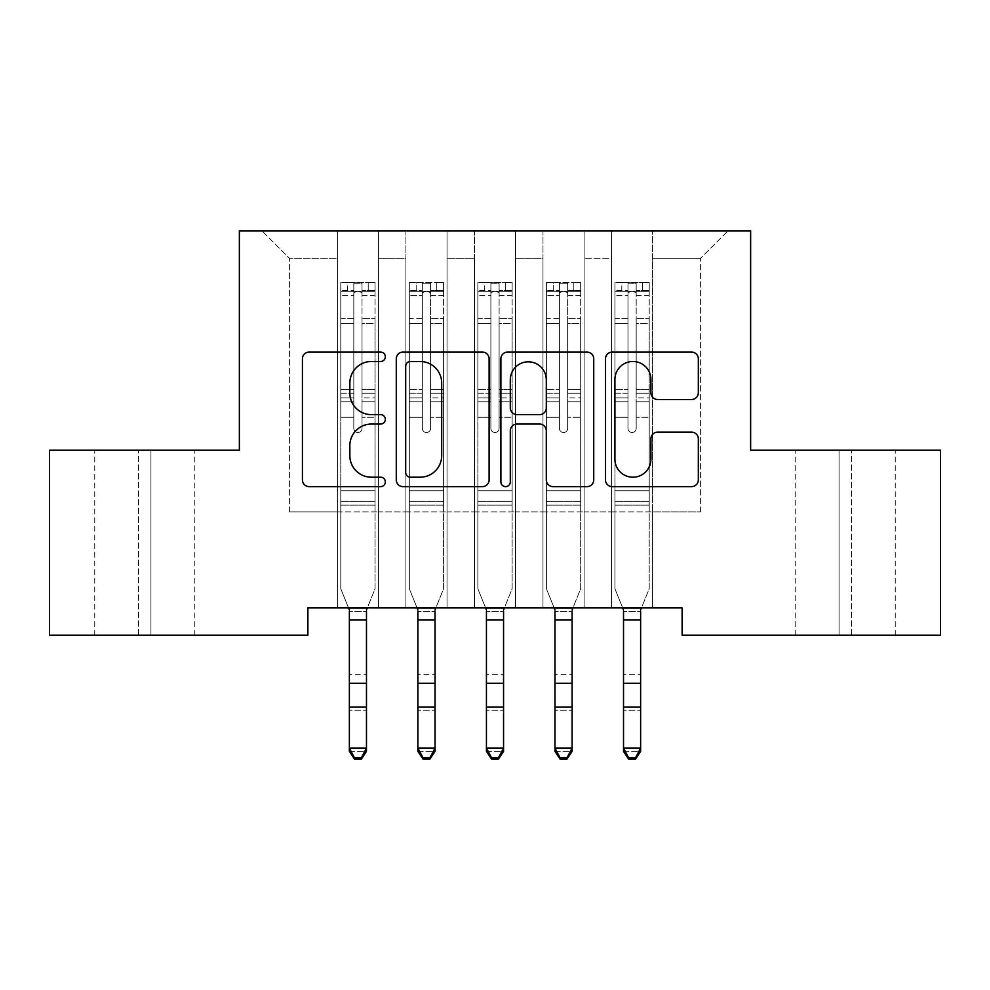 <?xml version="1.0" encoding="UTF-8"?>
<svg xmlns="http://www.w3.org/2000/svg" width="990" height="990" viewBox="0 0 990 990"><rect width="100%" height="100%" fill="white"/><g stroke="black" fill="none" stroke-linecap="round" stroke-linejoin="round"><path stroke-width="0.74" stroke-dasharray="4.95 3.71" d="M385.345 356.771A4.715 4.715 0 0 0 380.63 352.069L309.152 352.069A6.732 6.732 0 0 0 302.42 358.801L302.42 479.89A6.732 6.732 0 0 0 309.152 486.622L380.63 486.622A4.715 4.715 0 0 0 385.345 481.907A4.715 4.715 0 0 0 380.63 477.205L371.386 477.205A21.532 21.532 0 0 1 349.854 455.672L349.854 445.574A21.532 21.532 0 0 1 371.386 424.054L380.63 424.054A4.715 4.715 0 0 0 385.345 419.339A4.715 4.715 0 0 0 380.63 414.637L371.386 414.637A21.532 21.532 0 0 1 349.854 393.104L349.854 383.019A21.532 21.532 0 0 1 371.386 361.486L380.63 361.486A4.715 4.715 0 0 0 385.345 356.771M750.643 230.856L239.357 230.856L239.357 450.19L49.5 450.19L49.5 635.234L307.89 635.234L307.89 607.823L682.11 607.823L682.11 635.234L940.5 635.234L940.5 450.19L750.643 450.19L750.643 230.856M611.511 230.856L728.034 230.856L652.633 230.856L652.633 511.867L700.611 511.867L652.633 511.867L652.633 258.279L700.611 258.279L652.633 258.279L652.633 230.856L652.633 607.823L652.633 230.856L611.511 230.856L611.511 511.867L611.511 258.279L584.1 258.279L611.511 258.279L611.511 230.856L611.511 607.823L652.633 607.823L652.633 511.867L652.633 607.823L611.511 607.823L652.633 607.823L611.511 607.823L611.511 230.856M542.978 230.856L584.1 230.856L584.1 511.867L611.511 511.867L584.1 511.867L584.1 230.856L584.1 607.823L584.1 230.856L515.567 230.856L542.978 230.856L542.978 511.867L542.978 258.279L515.567 258.279L542.978 258.279L542.978 230.856L542.978 607.823L584.1 607.823L584.1 511.867L584.1 607.823L542.978 607.823L584.1 607.823L542.978 607.823L542.978 230.856M474.433 230.856L515.567 230.856L515.567 511.867L542.978 511.867L515.567 511.867L515.567 230.856L515.567 607.823L515.567 230.856L447.022 230.856L474.433 230.856L474.433 511.867L474.433 258.279L447.022 258.279L474.433 258.279L474.433 230.856L474.433 607.823L515.567 607.823L515.567 511.867L515.567 607.823L474.433 607.823L515.567 607.823L474.433 607.823L474.433 230.856M405.9 230.856L447.022 230.856L447.022 511.867L474.433 511.867L447.022 511.867L447.022 230.856L447.022 607.823L447.022 230.856L378.489 230.856L405.9 230.856L405.9 511.867L405.9 258.279L378.489 258.279L405.9 258.279L405.9 230.856L405.9 607.823L447.022 607.823L447.022 511.867L447.022 607.823L405.9 607.823L447.022 607.823L405.9 607.823L405.9 230.856M337.367 230.856L378.489 230.856L378.489 511.867L405.9 511.867L378.489 511.867L378.489 230.856L378.489 607.823L378.489 230.856L261.966 230.856L337.367 230.856L337.367 511.867L337.367 258.279L289.389 258.279L337.367 258.279L337.367 230.856L337.367 607.823L378.489 607.823L378.489 511.867L378.489 607.823L337.367 607.823L378.489 607.823L337.367 607.823L337.367 230.856M700.611 511.867L700.611 258.279L728.034 230.856L700.611 258.279L700.611 511.867M289.389 511.867L337.367 511.867L289.389 511.867L289.389 258.279L261.966 230.856L289.389 258.279L289.389 511.867M851.4 635.234L795.193 635.234L851.4 635.234L851.4 450.19L895.269 450.19L839.062 450.19L851.4 450.19L851.4 635.234M138.6 635.234L194.807 635.234L138.6 635.234L138.6 450.19L94.731 450.19L150.938 450.19L138.6 450.19L138.6 635.234M611.511 511.867L652.633 511.867L611.511 511.867L611.511 607.823L611.511 511.867M542.978 511.867L584.1 511.867L542.978 511.867L542.978 607.823L542.978 511.867M474.433 511.867L515.567 511.867L474.433 511.867L474.433 607.823L474.433 511.867M405.9 511.867L447.022 511.867L405.9 511.867L405.9 607.823L405.9 511.867M337.367 511.867L378.489 511.867L337.367 511.867L337.367 607.823L337.367 511.867M150.938 450.19L194.807 450.19L150.938 450.19L150.938 635.234L150.938 450.19M839.062 450.19L795.193 450.19L839.062 450.19L839.062 635.234L839.062 450.19M489.11 479.89L489.11 358.801A6.732 6.732 0 0 0 482.39 352.069L403.004 352.069A6.732 6.732 0 0 0 396.272 358.801L396.272 479.89A6.732 6.732 0 0 0 403.004 486.622L482.39 486.622A6.732 6.732 0 0 0 489.11 479.89M410.404 361.486A4.715 4.715 0 0 0 405.69 366.201L405.69 472.49A4.715 4.715 0 0 0 410.404 477.205L420.156 477.205A21.532 21.532 0 0 0 441.689 455.672L441.689 383.019A21.532 21.532 0 0 0 420.156 361.486L410.404 361.486M507.61 352.069L586.996 352.069A6.732 6.732 0 0 1 593.728 358.801L593.728 479.89A6.732 6.732 0 0 1 586.996 486.622L553.026 486.622A6.732 6.732 0 0 1 546.294 479.89L546.294 430.774A6.732 6.732 0 0 0 539.575 424.054L517.028 424.054A6.732 6.732 0 0 0 510.308 430.774L510.308 481.907A4.715 4.715 0 0 1 505.593 486.622A4.715 4.715 0 0 1 500.891 481.907L500.891 358.801A6.732 6.732 0 0 1 507.61 352.069M546.294 379.814A17.993 17.993 0 0 0 528.301 361.82A17.993 17.993 0 0 0 510.308 379.814L510.308 407.905A6.732 6.732 0 0 0 517.028 414.637L539.575 414.637A6.732 6.732 0 0 0 546.294 407.905L546.294 379.814M657.632 399.502L691.614 399.502A6.732 6.732 0 0 0 698.334 392.77L698.334 358.801A6.732 6.732 0 0 0 691.614 352.069L612.228 352.069A6.732 6.732 0 0 0 605.496 358.801L605.496 479.89A6.732 6.732 0 0 0 612.228 486.622L691.614 486.622A6.732 6.732 0 0 0 698.334 479.89L698.334 438.855A6.732 6.732 0 0 0 691.614 432.123L657.632 432.123A6.732 6.732 0 0 0 650.913 438.855L650.913 459.199A17.993 17.993 0 0 1 632.919 477.205A17.993 17.993 0 0 1 614.914 459.199L614.914 379.479A17.993 17.993 0 0 1 632.919 361.486A17.993 17.993 0 0 1 650.913 379.479L650.913 392.77A6.732 6.732 0 0 0 657.632 399.502M353.814 428.385A4.109 4.109 0.4 0 0 357.922 432.506A4.109 4.109 -179.6 0 1 353.814 428.385L353.814 417.273L353.814 428.385A4.109 4.109 179.5 0 0 357.922 432.506A4.109 4.109 0.4 0 0 362.031 428.385A4.109 4.109 -179.6 0 1 357.922 432.506A4.109 4.109 179.5 0 0 362.031 428.385L362.031 417.273L362.031 428.385A4.109 4.109 -0.5 0 1 357.922 432.506A4.109 4.109 -0.5 0 1 353.814 428.385L353.814 397.869L353.814 428.385M354.494 759.144L354.494 757.833L361.35 757.833L361.35 759.144L354.494 759.144L349.359 751.373L366.486 751.373L366.486 609.976L375.061 588.765L375.061 417.273L362.031 417.273L375.061 417.273L362.031 417.273L375.061 417.273L375.061 393.179L362.031 393.179L375.061 393.179L375.061 389.293L362.031 389.293L375.061 389.293L375.061 323.495L362.031 323.495L362.031 428.385L362.031 323.495L375.061 323.495L375.061 295.49L362.031 295.49L362.031 323.495L362.031 295.49L375.061 295.49L375.061 291.32L375.061 417.273L375.061 401.767L362.031 401.767L362.031 417.273L362.031 401.767L375.061 401.767L375.061 397.869L362.031 397.869L362.031 401.767L362.031 397.869L375.061 397.869L375.061 318.607L362.031 318.607L375.061 318.607L375.061 290.602L362.031 290.602L375.061 290.602L375.061 282.41L375.061 291.32L340.956 291.308L374.888 291.308L368.206 291.308L368.206 282.397L375.061 282.41L375.061 588.765L366.486 609.976L366.486 748.106L349.359 748.106L349.359 751.373L349.359 609.976L340.783 588.765L340.783 417.273L340.783 490.755L340.783 417.273L353.814 417.273L340.783 417.273L353.814 417.273L340.783 417.273L340.783 393.179L353.814 393.179L353.814 417.273L353.814 393.179L340.783 393.179L340.783 389.293L353.814 389.293L340.783 389.293L340.783 323.495L353.814 323.495L340.783 323.495L340.783 295.49L353.814 295.49L340.783 295.49L340.783 291.32L340.783 417.273L340.783 401.767L353.814 401.767L340.783 401.767L340.783 397.869L353.814 397.869L340.783 397.869L340.783 318.607L353.814 318.607L353.814 397.869L353.814 318.607L340.783 318.607L340.783 290.602L353.814 290.602L353.814 318.607L353.814 283.251L353.814 293.114L353.814 283.251L362.031 283.251L362.031 293.114C359.296 290.726 356.561 290.726 353.814 293.114L353.814 393.179L353.814 293.114C356.549 290.726 359.283 290.726 362.031 293.114L362.031 397.869L362.031 283.251L353.814 283.251L353.814 290.602L340.783 290.602L340.783 282.41L347.639 282.397L347.639 291.308L340.783 291.32L340.783 282.41L340.783 291.32L368.206 291.308L347.639 291.308L347.639 282.397L374.888 282.397L368.206 282.397L368.206 291.308L375.061 291.32L375.061 282.41L340.783 282.41L340.783 588.765L340.783 490.755L340.783 588.765L348.492 607.823M375.061 505.147L340.783 505.147L375.061 505.147L375.061 490.755L340.783 490.755L375.061 490.755L375.061 417.273L375.061 505.147M349.359 609.976L349.359 748.106L354.494 757.833M361.35 759.144L366.486 751.373L366.486 748.106L361.35 757.833M367.364 607.823L366.486 609.976M349.359 611.399L349.359 674.71L366.486 674.71L349.359 674.71L349.359 710.263L366.486 710.263L349.359 710.263L349.359 751.373L366.486 751.373L366.486 611.399L349.359 611.399L366.486 611.399M422.346 428.385A4.109 4.109 0 0 0 426.467 432.506A4.109 4.109 0 0 1 422.346 428.385L422.346 417.273L422.346 428.385A4.109 4.109 179.5 0 0 426.467 432.506A4.109 4.109 0 0 0 430.576 428.385A4.109 4.109 0 0 1 426.467 432.506A4.109 4.109 179.5 0 0 430.576 428.385L430.576 417.273L430.576 428.385A4.109 4.109 -0.5 0 1 426.467 432.506A4.109 4.109 -0.5 0 1 422.346 428.385L422.346 397.869L422.346 428.385M423.039 759.144L423.039 757.833L429.883 757.833L429.883 759.144L423.039 759.144L417.891 751.373L435.031 751.373L435.031 609.976L443.594 588.765L443.594 417.273L430.576 417.273L443.594 417.273L430.576 417.273L443.594 417.273L443.594 393.179L430.576 393.179L443.594 393.179L443.594 389.293L430.576 389.293L443.594 389.293L443.594 323.495L430.576 323.495L430.576 428.385L430.576 323.495L443.594 323.495L443.594 295.49L430.576 295.49L430.576 323.495L430.576 295.49L443.594 295.49L443.594 291.32L443.594 417.273L443.594 401.767L430.576 401.767L430.576 417.273L430.576 401.767L443.594 401.767L443.594 397.869L430.576 397.869L430.576 401.767L430.576 397.869L443.594 397.869L443.594 318.607L430.576 318.607L443.594 318.607L443.594 290.602L430.576 290.602L443.594 290.602L443.594 282.41L443.594 291.32L409.501 291.308L443.421 291.308L436.739 291.308L436.739 282.397L443.594 282.41L443.594 588.765L435.031 609.976L435.031 748.106L417.891 748.106L417.891 751.373L417.891 609.976L409.328 588.765L409.328 417.273L409.328 490.755L409.328 417.273L422.346 417.273L409.328 417.273L422.346 417.273L409.328 417.273L409.328 393.179L422.346 393.179L422.346 417.273L422.346 393.179L409.328 393.179L409.328 389.293L422.346 389.293L409.328 389.293L409.328 323.495L422.346 323.495L409.328 323.495L409.328 295.49L422.346 295.49L409.328 295.49L409.328 291.32L409.328 417.273L409.328 401.767L422.346 401.767L409.328 401.767L409.328 397.869L422.346 397.869L409.328 397.869L409.328 318.607L422.346 318.607L422.346 397.869L422.346 318.607L409.328 318.607L409.328 290.602L422.346 290.602L422.346 318.607L422.346 283.251L422.346 293.114L422.346 283.251L430.576 283.251L430.576 293.114C427.841 290.726 425.094 290.726 422.346 293.114L422.346 393.179L422.346 293.114C425.081 290.726 427.829 290.726 430.576 293.114L430.576 397.869L430.576 283.251L422.346 283.251L422.346 290.602L409.328 290.602L409.328 282.41L416.184 282.397L416.184 291.308L409.328 291.32L409.328 282.41L409.328 291.32L436.739 291.308L416.184 291.308L416.184 282.397L443.421 282.397L436.739 282.397L436.739 291.308L443.594 291.32L443.594 282.41L409.328 282.41L409.328 588.765L409.328 490.755L409.328 588.765L417.025 607.823M443.594 505.147L409.328 505.147L443.594 505.147L443.594 490.755L409.328 490.755L443.594 490.755L443.594 417.273L443.594 505.147M417.891 609.976L417.891 748.106L423.039 757.833M429.883 759.144L435.031 751.373L435.031 748.106L429.883 757.833M490.892 428.385A4.109 4.109 0 0 0 495 432.506A4.109 4.109 0 0 1 490.892 428.385L490.892 417.273L490.892 428.385A4.109 4.109 179.5 0 0 495 432.506A4.109 4.109 0 0 0 499.108 428.385A4.109 4.109 0 0 1 495 432.506A4.109 4.109 179.5 0 0 499.108 428.385L499.108 417.273L499.108 428.385A4.109 4.109 -0.5 0 1 495 432.506A4.109 4.109 -0.5 0 1 490.892 428.385L490.892 397.869L490.892 428.385M491.572 759.144L491.572 757.833L498.428 757.833L498.428 759.144L491.572 759.144L486.437 751.373L503.564 751.373L503.564 609.976L512.139 588.765L512.139 417.273L499.108 417.273L512.139 417.273L499.108 417.273L512.139 417.273L512.139 393.179L499.108 393.179L512.139 393.179L512.139 389.293L499.108 389.293L512.139 389.293L512.139 323.495L499.108 323.495L499.108 428.385L499.108 323.495L512.139 323.495L512.139 295.49L499.108 295.49L499.108 323.495L499.108 295.49L512.139 295.49L512.139 291.32L512.139 417.273L512.139 401.767L499.108 401.767L499.108 417.273L499.108 401.767L512.139 401.767L512.139 397.869L499.108 397.869L499.108 401.767L499.108 397.869L512.139 397.869L512.139 318.607L499.108 318.607L512.139 318.607L512.139 290.602L499.108 290.602L512.139 290.602L512.139 282.41L512.139 291.32L478.034 291.308L511.966 291.308L505.284 291.308L505.284 282.397L512.139 282.41L512.139 588.765L503.564 609.976L503.564 748.106L486.437 748.106L486.437 751.373L486.437 609.976L477.861 588.765L477.861 417.273L477.861 490.755L477.861 417.273L490.892 417.273L477.861 417.273L490.892 417.273L477.861 417.273L477.861 393.179L490.892 393.179L490.892 417.273L490.892 393.179L477.861 393.179L477.861 389.293L490.892 389.293L477.861 389.293L477.861 323.495L490.892 323.495L477.861 323.495L477.861 295.49L490.892 295.49L477.861 295.49L477.861 291.32L477.861 417.273L477.861 401.767L490.892 401.767L477.861 401.767L477.861 397.869L490.892 397.869L477.861 397.869L477.861 318.607L490.892 318.607L490.892 397.869L490.892 318.607L477.861 318.607L477.861 290.602L490.892 290.602L490.892 318.607L490.892 283.251L490.892 293.114L490.892 283.251L499.108 283.251L499.108 293.114C496.374 290.726 493.639 290.726 490.892 293.114L490.892 393.179L490.892 293.114C493.626 290.726 496.361 290.726 499.108 293.114L499.108 397.869L499.108 283.251L490.892 283.251L490.892 290.602L477.861 290.602L477.861 282.41L484.716 282.397L484.716 291.308L477.861 291.32L477.861 282.41L477.861 291.32L505.284 291.308L484.716 291.308L484.716 282.397L511.966 282.397L505.284 282.397L505.284 291.308L512.139 291.32L512.139 282.41L477.861 282.41L477.861 588.765L477.861 490.755L477.861 588.765L485.558 607.823M512.139 505.147L477.861 505.147L512.139 505.147L512.139 490.755L477.861 490.755L512.139 490.755L512.139 417.273L512.139 505.147M486.437 609.976L486.437 748.106L491.572 757.833M498.428 759.144L503.564 751.373L503.564 748.106L498.428 757.833M435.897 607.823L435.031 609.976M417.891 611.399L417.891 674.71L435.031 674.71L417.891 674.71L417.891 710.263L435.031 710.263L417.891 710.263L417.891 751.373L435.031 751.373L435.031 611.399L417.891 611.399L435.031 611.399M504.442 607.823L503.564 609.976M486.437 611.399L486.437 674.71L503.564 674.71L486.437 674.71L486.437 710.263L503.564 710.263L486.437 710.263L486.437 751.373L503.564 751.373L503.564 611.399L486.437 611.399L503.564 611.399M559.424 428.385A4.109 4.109 0 0 0 563.533 432.506A4.109 4.109 0 0 1 559.424 428.385L559.424 417.273L559.424 428.385A4.109 4.109 179.5 0 0 563.533 432.506A4.109 4.109 0 0 0 567.654 428.385A4.109 4.109 0 0 1 563.533 432.506A4.109 4.109 179.5 0 0 567.654 428.385L567.654 417.273L567.654 428.385A4.109 4.109 -0.5 0 1 563.533 432.506A4.109 4.109 -0.5 0 1 559.424 428.385L559.424 397.869L559.424 428.385M560.117 759.144L560.117 757.833L566.961 757.833L566.961 759.144L560.117 759.144L554.969 751.373L572.109 751.373L572.109 609.976L580.672 588.765L580.672 417.273L567.654 417.273L580.672 417.273L567.654 417.273L580.672 417.273L580.672 393.179L567.654 393.179L580.672 393.179L580.672 389.293L567.654 389.293L580.672 389.293L580.672 323.495L567.654 323.495L567.654 428.385L567.654 323.495L580.672 323.495L580.672 295.49L567.654 295.49L567.654 323.495L567.654 295.49L580.672 295.49L580.672 291.32L580.672 417.273L580.672 401.767L567.654 401.767L567.654 417.273L567.654 401.767L580.672 401.767L580.672 397.869L567.654 397.869L567.654 401.767L567.654 397.869L580.672 397.869L580.672 318.607L567.654 318.607L580.672 318.607L580.672 290.602L567.654 290.602L580.672 290.602L580.672 282.41L580.672 291.32L546.579 291.308L580.499 291.308L573.816 291.308L573.816 282.397L580.672 282.41L580.672 588.765L572.109 609.976L572.109 748.106L554.969 748.106L554.969 751.373L554.969 609.976L546.406 588.765L546.406 417.273L546.406 490.755L546.406 417.273L559.424 417.273L546.406 417.273L559.424 417.273L546.406 417.273L546.406 393.179L559.424 393.179L559.424 417.273L559.424 393.179L546.406 393.179L546.406 389.293L559.424 389.293L546.406 389.293L546.406 323.495L559.424 323.495L546.406 323.495L546.406 295.49L559.424 295.49L546.406 295.49L546.406 291.32L546.406 417.273L546.406 401.767L559.424 401.767L546.406 401.767L546.406 397.869L559.424 397.869L546.406 397.869L546.406 318.607L559.424 318.607L559.424 397.869L559.424 318.607L546.406 318.607L546.406 290.602L559.424 290.602L559.424 318.607L559.424 283.251L559.424 293.114L559.424 283.251L567.654 283.251L567.654 293.114C564.919 290.726 562.172 290.726 559.424 293.114L559.424 393.179L559.424 293.114C562.159 290.726 564.906 290.726 567.654 293.114L567.654 397.869L567.654 283.251L559.424 283.251L559.424 290.602L546.406 290.602L546.406 282.41L553.261 282.397L553.261 291.308L546.406 291.32L546.406 282.41L546.406 291.32L573.816 291.308L553.261 291.308L553.261 282.397L580.499 282.397L573.816 282.397L573.816 291.308L580.672 291.32L580.672 282.41L546.406 282.41L546.406 588.765L546.406 490.755L546.406 588.765L554.103 607.823M580.672 505.147L546.406 505.147L580.672 505.147L580.672 490.755L546.406 490.755L580.672 490.755L580.672 417.273L580.672 505.147M554.969 609.976L554.969 748.106L560.117 757.833M566.961 759.144L572.109 751.373L572.109 748.106L566.961 757.833M627.969 428.385A4.109 4.109 0 0 0 632.078 432.506A4.109 4.109 0 0 1 627.969 428.385L627.969 417.273L627.969 428.385A4.109 4.109 179.5 0 0 632.078 432.506A4.109 4.109 0 0 0 636.186 428.385A4.109 4.109 0 0 1 632.078 432.506A4.109 4.109 179.5 0 0 636.186 428.385L636.186 417.273L636.186 428.385A4.109 4.109 -0.5 0 1 632.078 432.506A4.109 4.109 -0.5 0 1 627.969 428.385L627.969 397.869L627.969 428.385M628.65 759.144L628.65 757.833L635.506 757.833L635.506 759.144L628.65 759.144L623.514 751.373L640.641 751.373L640.641 609.976L649.217 588.765L649.217 417.273L636.186 417.273L649.217 417.273L636.186 417.273L649.217 417.273L649.217 393.179L636.186 393.179L649.217 393.179L649.217 389.293L636.186 389.293L649.217 389.293L649.217 323.495L636.186 323.495L636.186 428.385L636.186 323.495L649.217 323.495L649.217 295.49L636.186 295.49L636.186 323.495L636.186 295.49L649.217 295.49L649.217 291.32L649.217 417.273L649.217 401.767L636.186 401.767L636.186 417.273L636.186 401.767L649.217 401.767L649.217 397.869L636.186 397.869L636.186 401.767L636.186 397.869L649.217 397.869L649.217 318.607L636.186 318.607L649.217 318.607L649.217 290.602L636.186 290.602L649.217 290.602L649.217 282.41L649.217 291.32L615.112 291.308L649.044 291.308L642.362 291.308L642.362 282.397L649.217 282.41L649.217 588.765L640.641 609.976L640.641 748.106L623.514 748.106L623.514 751.373L623.514 609.976L614.939 588.765L614.939 417.273L614.939 490.755L614.939 417.273L627.969 417.273L614.939 417.273L627.969 417.273L614.939 417.273L614.939 393.179L627.969 393.179L627.969 417.273L627.969 393.179L614.939 393.179L614.939 389.293L627.969 389.293L614.939 389.293L614.939 323.495L627.969 323.495L614.939 323.495L614.939 295.49L627.969 295.49L614.939 295.49L614.939 291.32L614.939 417.273L614.939 401.767L627.969 401.767L614.939 401.767L614.939 397.869L627.969 397.869L614.939 397.869L614.939 318.607L627.969 318.607L627.969 397.869L627.969 318.607L614.939 318.607L614.939 290.602L627.969 290.602L627.969 318.607L627.969 283.251L627.969 293.114L627.969 283.251L636.186 283.251L636.186 293.114C633.452 290.726 630.717 290.726 627.969 293.114L627.969 393.179L627.969 293.114C630.704 290.726 633.439 290.726 636.186 293.114L636.186 397.869L636.186 283.251L627.969 283.251L627.969 290.602L614.939 290.602L614.939 282.41L621.794 282.397L621.794 291.308L614.939 291.32L614.939 282.41L614.939 291.32L642.362 291.308L621.794 291.308L621.794 282.397L649.044 282.397L642.362 282.397L642.362 291.308L649.217 291.32L649.217 282.41L614.939 282.41L614.939 588.765L614.939 490.755L614.939 588.765L622.636 607.823M649.217 505.147L614.939 505.147L649.217 505.147L649.217 490.755L614.939 490.755L649.217 490.755L649.217 417.273L649.217 505.147M623.514 609.976L623.514 748.106L628.65 757.833M635.506 759.144L640.641 751.373L640.641 748.106L635.506 757.833M572.975 607.823L572.109 609.976M554.969 611.399L554.969 674.71L572.109 674.71L554.969 674.71L554.969 710.263L572.109 710.263L554.969 710.263L554.969 751.373L572.109 751.373L572.109 611.399L554.969 611.399L572.109 611.399M641.508 607.823L640.641 609.976M623.514 611.399L623.514 674.71L640.641 674.71L623.514 674.71L623.514 710.263L640.641 710.263L623.514 710.263L623.514 751.373L640.641 751.373L640.641 611.399L623.514 611.399L640.641 611.399M348.542 607.959L367.302 607.959M375.061 501.286L340.783 501.286L375.061 501.286M349.359 683.298L366.486 683.298M349.359 707.009L366.486 707.009M349.359 619.988L366.486 619.988M417.075 607.959L435.848 607.959M443.594 501.286L409.328 501.286L443.594 501.286M417.891 683.298L435.031 683.298M417.891 707.009L435.031 707.009M417.891 619.988L435.031 619.988M485.62 607.959L504.38 607.959M512.139 501.286L477.861 501.286L512.139 501.286M486.437 683.298L503.564 683.298M486.437 707.009L503.564 707.009M486.437 619.988L503.564 619.988M554.153 607.959L572.925 607.959M580.672 501.286L546.406 501.286L580.672 501.286M554.969 683.298L572.109 683.298M554.969 707.009L572.109 707.009M554.969 619.988L572.109 619.988M622.698 607.959L641.458 607.959M649.217 501.286L614.939 501.286L649.217 501.286M623.514 683.298L640.641 683.298M623.514 707.009L640.641 707.009M623.514 619.988L640.641 619.988M94.731 635.234L94.731 450.19M194.807 635.234L194.807 450.19M895.269 635.234L895.269 450.19M795.193 635.234L795.193 450.19"/><path stroke-width="1.49" d="M385.345 356.771A4.715 4.715 0 0 0 380.63 352.069L309.152 352.069A6.732 6.732 0 0 0 302.42 358.801L302.42 479.89A6.732 6.732 0 0 0 309.152 486.622L380.63 486.622A4.715 4.715 0 0 0 385.345 481.907A4.715 4.715 0 0 0 380.63 477.205L371.386 477.205A21.532 21.532 0 0 1 349.854 455.672L349.854 445.574A21.532 21.532 0 0 1 371.386 424.054L380.63 424.054A4.715 4.715 0 0 0 385.345 419.339A4.715 4.715 0 0 0 380.63 414.637L371.386 414.637A21.532 21.532 0 0 1 349.854 393.104L349.854 383.019A21.532 21.532 0 0 1 371.386 361.486L380.63 361.486A4.715 4.715 0 0 0 385.345 356.771M691.614 399.502A6.732 6.732 0 0 0 698.334 392.77L698.334 358.801A6.732 6.732 0 0 0 691.614 352.069L612.228 352.069A6.732 6.732 0 0 0 605.496 358.801L605.496 479.89A6.732 6.732 0 0 0 612.228 486.622L691.614 486.622A6.732 6.732 0 0 0 698.334 479.89L698.334 438.855A6.732 6.732 0 0 0 691.614 432.123L657.632 432.123A6.732 6.732 0 0 0 650.913 438.855L650.913 459.199A17.993 17.993 0 0 1 632.919 477.205A17.993 17.993 0 0 1 614.914 459.199L614.914 379.479A17.993 17.993 0 0 1 632.919 361.486A17.993 17.993 0 0 1 650.913 379.479L650.913 392.77A6.732 6.732 0 0 0 657.632 399.502L691.614 399.502M682.11 607.823L307.89 607.823L307.89 635.234L49.5 635.234L49.5 450.19L239.357 450.19L239.357 230.856L750.643 230.856L750.643 450.19L940.5 450.19L940.5 635.234L682.11 635.234L682.11 607.823M489.11 358.801A6.732 6.732 0 0 0 482.39 352.069L403.004 352.069A6.732 6.732 0 0 0 396.272 358.801L396.272 479.89A6.732 6.732 0 0 0 403.004 486.622L482.39 486.622A6.732 6.732 0 0 0 489.11 479.89L489.11 358.801M507.61 352.069L586.996 352.069A6.732 6.732 0 0 1 593.728 358.801L593.728 479.89A6.732 6.732 0 0 1 586.996 486.622L553.026 486.622A6.732 6.732 0 0 1 546.294 479.89L546.294 430.774A6.732 6.732 0 0 0 539.575 424.054L517.028 424.054A6.732 6.732 0 0 0 510.308 430.774L510.308 481.907A4.715 4.715 0 0 1 505.593 486.622A4.715 4.715 0 0 1 500.891 481.907L500.891 358.801A6.732 6.732 0 0 1 507.61 352.069M410.404 361.486A4.715 4.715 0 0 0 405.69 366.201L405.69 472.49A4.715 4.715 0 0 0 410.404 477.205L420.156 477.205A21.532 21.532 0 0 0 441.689 455.672L441.689 383.019A21.532 21.532 0 0 0 420.156 361.486L410.404 361.486M546.294 379.814A17.993 17.993 0 0 0 528.301 361.82A17.993 17.993 0 0 0 510.308 379.814L510.308 407.905A6.732 6.732 0 0 0 517.028 414.637L539.575 414.637A6.732 6.732 0 0 0 546.294 407.905L546.294 379.814M349.359 611.399L349.359 748.106L366.486 748.106L366.486 751.373L361.35 759.144L361.35 757.833L354.494 757.833L354.494 759.144L361.35 759.144M366.486 611.399L366.486 748.106L361.35 757.833M348.492 607.823L349.359 609.976M366.486 609.976L367.364 607.823M354.494 759.144L349.359 751.373L349.359 748.106L354.494 757.833M417.891 611.399L417.891 748.106L435.031 748.106L435.031 751.373L429.883 759.144L429.883 757.833L423.039 757.833L423.039 759.144L429.883 759.144M435.031 611.399L435.031 748.106L429.883 757.833M486.437 611.399L486.437 748.106L503.564 748.106L503.564 751.373L498.428 759.144L498.428 757.833L491.572 757.833L491.572 759.144L498.428 759.144M503.564 611.399L503.564 748.106L498.428 757.833M417.025 607.823L417.891 609.976M435.031 609.976L435.897 607.823M423.039 759.144L417.891 751.373L417.891 748.106L423.039 757.833M485.558 607.823L486.437 609.976M503.564 609.976L504.442 607.823M491.572 759.144L486.437 751.373L486.437 748.106L491.572 757.833M554.969 611.399L554.969 748.106L572.109 748.106L572.109 751.373L566.961 759.144L566.961 757.833L560.117 757.833L560.117 759.144L566.961 759.144M572.109 611.399L572.109 748.106L566.961 757.833M623.514 611.399L623.514 748.106L640.641 748.106L640.641 751.373L635.506 759.144L635.506 757.833L628.65 757.833L628.65 759.144L635.506 759.144M640.641 611.399L640.641 748.106L635.506 757.833M554.103 607.823L554.969 609.976M572.109 609.976L572.975 607.823M560.117 759.144L554.969 751.373L554.969 748.106L560.117 757.833M622.636 607.823L623.514 609.976M640.641 609.976L641.508 607.823M628.65 759.144L623.514 751.373L623.514 748.106L628.65 757.833M367.302 607.959L348.542 607.959M366.486 683.298L349.359 683.298M366.486 707.009L349.359 707.009M366.486 619.988L349.359 619.988M435.848 607.959L417.075 607.959M435.031 683.298L417.891 683.298M435.031 707.009L417.891 707.009M435.031 619.988L417.891 619.988M504.38 607.959L485.62 607.959M503.564 683.298L486.437 683.298M503.564 707.009L486.437 707.009M503.564 619.988L486.437 619.988M572.925 607.959L554.153 607.959M572.109 683.298L554.969 683.298M572.109 707.009L554.969 707.009M572.109 619.988L554.969 619.988M641.458 607.959L622.698 607.959M640.641 683.298L623.514 683.298M640.641 707.009L623.514 707.009M640.641 619.988L623.514 619.988"/></g></svg>
